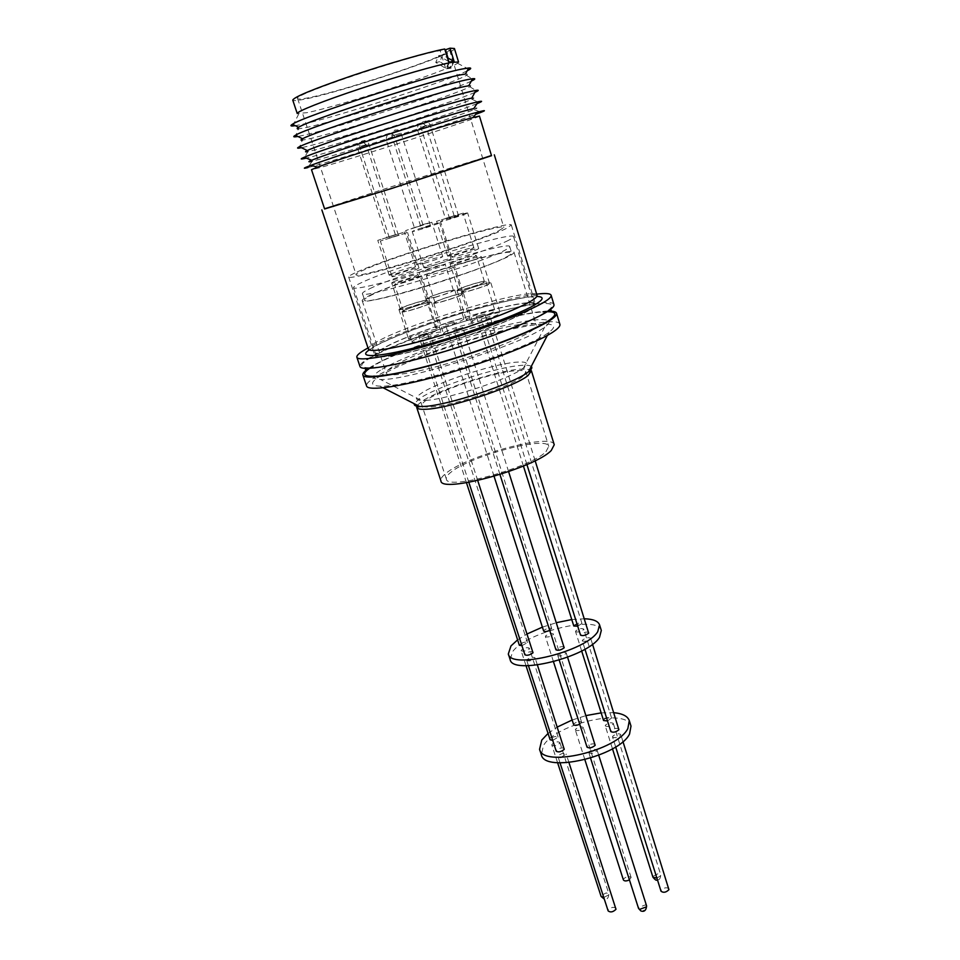 <?xml version="1.0" encoding="UTF-8"?>
<svg xmlns="http://www.w3.org/2000/svg" width="960" height="960" viewBox="0 0 960 960"><rect width="100%" height="100%" fill="white"/><g stroke="black" fill="none" stroke-linecap="round" stroke-linejoin="round"><path stroke-width="0.72" stroke-dasharray="4.8 3.6" d="M369.252 349.896L375.012 346.332C388.488 338.664 425.112 324.456 459.672 313.908C491.796 304.056 522.408 296.724 536.772 296.424M369.636 368.352L374.052 365.556C404.94 346.884 508.488 313.98 543.036 311.88L547.152 311.7M371.292 357.288C357.492 365.328 358.62 368.712 374.652 367.464C407.676 365.124 514.284 331.104 542.544 313.884L546.948 311.172C564.096 299.58 535.884 301.692 491.364 313.62C447 325.416 393 344.928 371.292 357.288M448.068 58.152L451.128 68.112L445.836 69.108L440.16 50.628C406.752 56.364 290.7 95.58 297.624 98.592C297.984 99.348 301.056 99.18 306.852 98.088C335.76 92.94 427.884 63.108 445.944 52.992M498.912 230.7L503.844 227.412C504.492 222.468 393.78 256.272 363.744 270.012C358.512 272.328 355.968 273.852 356.112 274.548C352.14 280.572 474.888 242.988 498.912 230.7M446.412 52.728L449.58 50.1L445.5 49.776M454.428 48.516C458.04 53.208 338.592 93.216 302.688 99.552C296.448 100.74 293.136 100.92 292.752 100.104M458.568 62.064L457.536 63.252C447.516 70.92 339.924 106.164 307.032 112.656L297.24 113.556M530.748 309.408C534.24 307.128 535.812 305.412 535.488 304.284C534.672 294.504 414.324 329.664 382.656 348.552C377.064 351.732 374.472 354.06 374.856 355.548C375.84 359.592 404.376 354.744 442.104 343.608C479.772 332.52 518.568 317.448 530.748 309.408M357.204 271.908C390.564 256.704 511.872 219.684 511.344 225.06L506.052 228.624C493.14 234.9 453.432 248.976 415.38 260.628C377.268 272.328 348.984 279.132 348.636 276.984C348.492 276.204 351.348 274.512 357.204 271.908M467.148 70.836C447.312 81.18 336.984 116.892 302.028 124.368L295.32 125.676M465.384 74.076C467.58 73.896 467.928 74.292 466.428 75.276C456.78 82.308 342.42 119.652 307.5 127.284L298.476 128.868L295.764 135.432M508.416 240.384C495.768 246.828 456.78 260.832 419.352 272.232C381.876 283.668 353.964 290.112 353.532 287.724C353.352 286.848 356.112 285.096 361.836 282.468C394.428 266.976 513.936 230.712 513.576 236.64C513.768 237.3 512.052 238.548 508.416 240.384M529.632 309.708C517.584 317.628 479.364 332.484 442.272 343.404C405.12 354.372 376.992 359.148 376.02 355.164C375.636 353.7 378.192 351.408 383.676 348.276C414.84 329.676 533.532 294.996 534.312 304.644C534.636 305.76 533.076 307.452 529.632 309.708M471.288 81.144C451.572 90.876 340.008 126.936 304.836 135L297.912 136.476M468.78 85.752C471.132 85.44 471.48 85.764 469.824 86.724C459.516 93.276 345.768 130.26 311.196 138.396L302.352 140.172L299.604 146.808M390.384 274.272L389.124 275.076C388.692 276.156 409.38 269.856 414.324 267.396L415.5 266.628C415.824 265.584 395.52 271.764 390.384 274.272M403.08 232.512L377.772 240.36L403.08 232.512M424.932 266.676L423.768 267.468C423.312 268.62 445.092 262.008 449.964 259.512L451.032 258.768C451.368 257.64 430.008 264.12 424.932 266.676M438.528 223.38C433.536 225.576 411.672 232.344 412.224 231.528L413.448 230.88C418.656 228.624 440.1 221.988 439.656 222.768L438.528 223.38M448.608 255.312L447.564 256.02C447.12 257.112 468.372 250.656 472.908 248.328L473.856 247.656C474.204 246.6 453.336 252.936 448.608 255.312M462.024 213.456L436.584 221.328L462.024 213.456M424.428 263.256C434.928 260.088 441.024 257.868 442.728 256.608L434.904 258.288C424.488 261.432 418.416 263.64 416.688 264.912L424.428 263.256M424.044 224.22L431.82 222.252L405.648 230.604L424.044 224.22M452.82 256.344L451.776 257.064C451.32 258.204 473.124 251.604 477.732 249.192L478.692 248.52C479.028 247.416 457.632 253.896 452.82 256.344M466.62 213.504C461.892 215.604 439.992 222.372 440.556 221.568L441.66 220.968C446.592 218.82 468.072 212.184 467.628 212.952L466.62 213.504M393.252 275.748L391.98 276.576C391.536 277.704 412.74 271.248 417.792 268.716L418.968 267.924C419.304 266.844 398.496 273.168 393.252 275.748M406.284 233.016L380.364 241.044L406.284 233.016M474.912 92.352C455.52 101.352 343.572 137.46 308.52 146.076L301.464 147.708M471.768 98.088C474.612 97.596 474.66 97.98 471.936 99.24C457.392 106.308 348.684 141.408 315.516 149.808L307.872 151.608L304.536 157.428M387.084 237.288L395.4 234.708L387.084 237.288M421.812 228.372L430.464 225.708L421.812 228.372M445.8 218.316L454.152 215.736L445.8 218.316M414.804 227.592L423.036 225.048L414.804 227.592M449.988 218.484L458.544 215.832L449.988 218.484M389.904 237.9L398.424 235.26L389.904 237.9M477 103.644C454.656 112.86 346.164 147.708 312.048 156.66L306.3 158.112M473.808 108.528C477.972 107.58 478.068 107.928 474.072 109.56C456.588 116.928 351.06 150.864 318.744 159.54L312.108 161.256L307.908 167.568L315.048 165.672C347.112 156.804 446.544 125.04 475.656 114.348M479.448 116.076C481.872 116.928 357.612 157.116 321.312 167.28L311.496 169.68M491.52 155.712C493.236 154.236 369.444 193.452 334.032 205.56L324.624 208.98M491.46 155.496C473.82 160.32 364.416 195.12 331.62 206.316L324.552 208.764M553.956 304.656C552.372 292.608 408.672 334.452 369.792 357.684C362.784 361.692 359.52 364.644 360.012 366.552M548.016 311.148C516.9 311.22 405.24 346.152 372.552 365.94L368.616 368.4M559.884 324.312C557.904 310.968 414.492 352.26 376.104 376.572C369.18 380.748 366 383.892 366.564 386.004M381.396 375.216C370.14 382.116 369.66 385.764 379.956 386.148C406.62 388.128 527.64 349.572 548.832 332.34L549.048 332.184C564.9 320.64 537.852 321.972 495.36 333.12C453.024 344.124 401.724 362.94 381.396 375.216M554.244 444.744C552.444 432.408 465.54 455.904 445.344 473.844C441.852 476.724 440.388 479.076 440.928 480.9M545.976 451.668L548.748 446.4C547.2 435.24 468.384 456.552 450.288 472.764C447.192 475.332 445.884 477.432 446.364 479.076C446.46 490.716 530.952 467.652 545.976 451.668M382.104 369.168C401.748 357.468 451.452 339.288 492.492 328.536C533.676 317.652 559.872 316.128 544.728 327.06L544.32 327.348C523.476 343.848 405.984 381.228 380.508 379.464C370.752 379.152 371.28 375.72 382.104 369.168M531.972 330.528C535.248 328.248 536.712 326.508 536.364 325.32C535.404 315.132 422.46 347.76 393.36 366.264C388.26 369.348 385.908 371.664 386.328 373.2C387.408 377.424 414.192 373.32 449.364 363.036C484.476 352.812 520.596 338.484 531.972 330.528M369.876 295.392C400.44 280.056 514.224 245.808 514.02 252.228C514.236 252.948 512.604 254.232 509.148 256.08C497.148 262.536 460.248 276.012 424.8 286.728C389.304 297.48 362.724 303.264 362.196 300.684C361.98 299.736 364.536 297.972 369.876 295.392M506.904 256.716C510.276 254.916 511.86 253.656 511.656 252.96C511.908 246.72 401.484 279.96 371.94 294.804C366.804 297.3 364.332 299.004 364.536 299.904C361.032 307.212 483.36 270.228 506.904 256.716M369.9 288.624C399.564 274.056 510.06 240.672 509.712 246.588C509.904 247.248 508.308 248.472 504.912 250.236C481.248 263.448 358.812 300.564 362.436 293.592C362.244 292.728 364.74 291.072 369.9 288.624M401.448 308.148L400.248 309.084C399.912 310.464 420.516 304.296 425.352 301.56L426.468 300.66C426.696 299.316 406.464 305.376 401.448 308.148M392.928 282.072L391.692 282.912C391.284 284.064 411.948 277.788 416.868 275.268L418.02 274.464C418.332 273.36 398.04 279.504 392.928 282.072M436.176 301.728L435.06 302.652C434.724 304.128 456.408 297.672 461.148 294.876L462.18 294C462.408 292.548 441.12 298.884 436.176 301.728M427.524 274.752L426.372 275.568C425.94 276.804 447.708 270.228 452.544 267.66L453.6 266.892C453.912 265.692 432.564 272.136 427.524 274.752M459.312 289.176L458.316 289.992C457.98 291.396 479.136 285.096 483.564 282.468L484.476 281.688C484.716 280.332 463.932 286.512 459.312 289.176M451.068 263.112L450.048 263.844C449.616 265.008 470.856 258.6 475.356 256.188L476.304 255.504C476.628 254.376 455.772 260.676 451.068 263.112M435.3 297.156C445.764 294.072 451.8 291.78 453.408 290.28L445.548 291.684C435.168 294.744 429.156 297.036 427.524 298.548L435.3 297.156M426.936 271.068C437.424 267.924 443.508 265.68 445.188 264.36L437.352 265.98C426.948 269.1 420.888 271.332 419.184 272.664L426.936 271.068M463.764 290.976L462.756 291.828C462.408 293.292 484.128 286.836 488.604 284.136L489.528 283.344C489.768 281.916 468.444 288.24 463.764 290.976M455.34 264.324L454.308 265.08C453.876 266.292 475.656 259.728 480.24 257.244L481.188 256.548C481.5 255.36 460.128 261.804 455.34 264.324M404.568 310.404L403.344 311.376C403.008 312.816 424.128 306.504 429.048 303.684L430.176 302.76C430.404 301.356 409.68 307.548 404.568 310.404M395.856 283.728L394.596 284.604C394.188 285.804 415.368 279.372 420.384 276.78L421.548 275.952C421.86 274.8 401.064 281.088 395.856 283.728M400.26 308.472L398.928 309.516C398.568 311.028 421.248 304.236 426.552 301.224L427.776 300.24C428.028 298.764 405.792 305.412 400.26 308.472M409.824 337.692L408.54 338.856C408.276 340.668 430.872 333.996 436.056 330.732L437.244 329.628C437.388 327.864 415.236 334.392 409.824 337.692M434.94 302.064L433.704 303.084C433.332 304.716 457.2 297.612 462.408 294.528L463.536 293.568C463.776 291.972 440.388 298.932 434.94 302.064M444.636 332.292L443.46 333.432C443.184 335.376 466.98 328.416 472.056 325.044L473.136 323.976C473.28 322.068 449.964 328.884 444.636 332.292M458.112 289.5L457.008 290.412C456.624 291.948 479.928 285.012 484.776 282.132L485.784 281.28C486.048 279.78 463.2 286.572 458.112 289.5M467.364 318.708L466.296 319.728C466.008 321.564 489.24 314.76 493.98 311.616L494.94 310.656C495.108 308.868 472.332 315.528 467.364 318.708M434.784 297.444C446.292 294.048 452.94 291.516 454.704 289.872L446.052 291.42C434.64 294.78 428.028 297.3 426.228 298.956L434.784 297.444M444.168 326.712C455.64 323.388 462.228 320.796 463.92 318.924C463.452 318.384 460.548 318.816 455.22 320.208C443.844 323.496 437.304 326.088 435.576 327.972L444.168 326.712M462.528 291.324L461.424 292.248C461.028 293.868 484.944 286.764 489.864 283.788L490.872 282.912C491.124 281.352 467.688 288.3 462.528 291.324M471.972 321.192L470.904 322.248C470.616 324.156 494.436 317.196 499.236 313.956L500.208 312.972C500.364 311.1 477.012 317.904 471.972 321.192M403.344 310.74L402 311.808C401.628 313.392 424.884 306.444 430.284 303.348L431.52 302.328C431.76 300.78 408.984 307.584 403.344 310.74M413.112 340.632L411.816 341.832C411.552 343.716 434.712 336.9 439.992 333.528L441.18 332.388C441.324 330.54 418.632 337.212 413.112 340.632M521.928 645.66L527.496 642.564C525.372 641.652 522.732 642.3 519.588 644.52L519.348 645.228M426.816 333.18L418.596 335.604L426.816 333.18M564.372 647.112C562.104 646.116 559.368 646.776 556.152 649.092L555.948 649.8M462.396 327.6L453.852 330.108L462.396 327.6M577.728 626.196L581.964 623.472C579.756 622.548 577.104 623.196 573.996 625.392L573.804 626.028M484.608 314.112L476.328 316.536L484.608 314.112M549.744 630.396L551.712 628.5C549.576 627.612 546.96 628.248 543.864 630.432L543.66 631.08M453.66 322.38L445.5 324.792L453.66 322.38M588.876 632.556C586.608 631.572 583.884 632.22 580.716 634.5L580.536 635.148M489.636 316.512L481.164 318.984L489.636 316.512M533.232 652.092C531.048 651.132 528.348 651.792 525.132 654.084L524.904 654.816M430.524 336.024L422.1 338.508L430.524 336.024M601.308 630.456C598.188 614.652 527.088 631.776 512.772 651.444L510.144 659.556M552.72 740.4L558.12 737.124C555.936 735.936 553.332 736.536 550.308 738.948L550.116 739.752M521.388 650.052L521.16 650.76C523.296 651.696 525.936 651.036 529.068 648.804L529.296 648.108C527.16 647.172 524.532 647.82 521.388 650.052M607.512 720.96L611.592 718.032C609.336 716.832 606.72 717.42 603.72 719.808L603.576 720.528M575.736 630.924L575.556 631.56C577.764 632.496 580.416 631.86 583.524 629.64L583.692 629.016C581.496 628.068 578.832 628.704 575.736 630.924M595.332 744.54C593.004 743.244 590.304 743.856 587.208 746.376L587.04 747.18M557.964 654.792L557.772 655.5C560.04 656.52 562.776 655.86 565.992 653.52L566.184 652.824C563.916 651.804 561.18 652.464 557.964 654.792M564.432 748.548C562.176 747.288 559.512 747.912 556.428 750.384L556.236 751.224M526.968 659.724L526.74 660.456C528.936 661.44 531.636 660.78 534.84 658.476L535.056 657.744C532.872 656.76 530.172 657.42 526.968 659.724M619.032 729.012C616.716 727.728 614.028 728.328 610.98 730.8L610.836 731.544M582.492 640.14L582.312 640.8C584.592 641.796 587.304 641.148 590.472 638.844L590.64 638.208C588.372 637.2 585.648 637.848 582.492 640.14M579.72 724.224L581.58 722.136C579.384 720.972 576.804 721.572 573.816 723.924L573.648 724.68M545.616 635.904L545.412 636.564C547.56 637.476 550.176 636.828 553.26 634.644L553.464 633.984C551.328 633.072 548.712 633.72 545.616 635.904M630.996 726.072C627 707.508 556.704 723.372 543.504 745.428L541.332 754.692M552.048 744.3L551.856 745.104C554.052 746.304 556.656 745.704 559.68 743.28L559.86 742.476C557.676 741.276 555.072 741.888 552.048 744.3M605.412 725.16L605.268 725.892C607.536 727.104 610.152 726.516 613.14 724.104L613.272 723.396C611.016 722.172 608.388 722.76 605.412 725.16M588.972 751.884L588.804 752.688C591.144 754.008 593.844 753.396 596.928 750.864L597.084 750.06C594.756 748.74 592.056 749.352 588.972 751.884M616.104 908.316C613.752 906.612 611.148 907.152 608.268 909.936L608.148 910.932M560.988 757.356L566.196 754.008C563.94 752.736 561.276 753.348 558.204 755.844L558.972 757.356M669.012 888.804C666.6 887.064 663.96 887.58 661.116 890.352L661.032 891.252M612.696 736.26L612.552 737.004C614.892 738.3 617.58 737.7 620.604 735.216L620.748 734.472C618.42 733.176 615.732 733.776 612.696 736.26M629.424 879.876L631.116 877.476C628.836 875.88 626.304 876.408 623.52 879.048L623.4 879.948M575.52 729.228L575.352 729.984C577.548 731.16 580.14 730.572 583.104 728.196L583.272 727.452C581.076 726.264 578.496 726.864 575.52 729.228M446.58 68.808L450.54 68.064L453.492 61.332L449.532 62.04L446.58 68.808L435.756 62.448L438.684 55.668L442.704 54.996L447.408 57.756M454.08 61.368L451.128 68.112M444.72 49.008L440.16 50.628M448.8 62.316L445.836 69.108M448.536 61.452L438.684 55.668M442.704 54.996L439.788 61.74L450.54 68.064M439.788 61.74L435.756 62.448M536.664 294.144C499.8 298.308 400.476 330.012 368.016 347.964M517.608 639.876L527.328 633.864M542.388 627.144L556.584 622.632M571.776 619.56L584.556 618.768M548.052 733.428L557.448 726.972M572.148 720.012L586.116 715.572M601.164 712.872L613.932 712.692M363.972 146.184L357.576 148.128L363.972 146.184M400.152 133.416L391.848 135.996L400.152 133.416M395.484 130.176L394.692 130.416L395.484 130.176M423.528 127.296L417.312 129.192L423.528 127.296M394.044 137.016L386.112 139.476L394.044 137.016M389.58 133.932L388.824 134.16L389.58 133.932M427.236 125.292L420.888 127.224L427.236 125.292M366.276 144.624L359.724 146.604L366.276 144.624M537.012 295.26C536.196 285.54 411.312 322.104 377.148 341.652L376.716 341.892C370.776 345.18 368.004 347.58 368.388 349.08L376.692 345.192C396.468 334.776 448.5 316.02 489.144 305.4C513.072 299.148 528.648 296.64 531.564 296.424L537.012 295.26M417.312 405.312L421.596 401.58C437.628 390.156 494.844 371.244 519.456 369.168L529.692 369.444M531.264 366.42C529.728 365.208 525.804 364.92 519.516 365.544C494.328 367.752 435.816 387.084 419.352 398.7L414.288 403.752M522.66 376.548C510.72 386.604 452.136 406.056 431.04 406.932C425.604 407.28 422.64 406.74 422.124 405.312C421.776 404.064 423.228 402.324 426.48 400.08C440.844 389.772 492.876 372.576 515.064 370.752C521.58 370.128 525.144 370.632 525.78 372.228L522.66 376.548M425.856 400.392C448.176 399.3 510.636 378.588 523.284 368.124L523.548 367.932C529.416 363.072 526.644 361.188 515.22 362.268C491.676 364.416 436.608 382.596 421.212 393.36C414.816 397.728 414.888 400.116 421.452 400.512L425.856 400.392M603.768 897.468L608.784 894.852L608.904 893.904L606.156 892.908L601.248 895.5L601.116 896.472M656.892 878.088L660.66 875.688L660.744 874.836L657.852 873.816L653.028 876.384L652.944 877.248M643.296 910.632L643.908 910.152L643.296 910.632M646.584 905.856L645.42 904.908L638.64 907.452L638.544 908.424M395.4 234.708L366.444 145.296C363.972 142.32 362.256 141.408 361.296 142.56C359.22 141.996 357.984 143.856 357.576 148.128L386.664 237.504M430.464 225.708L401.028 133.068C399.156 130.368 397.692 129.372 396.636 130.08C393.936 129.504 392.352 131.472 391.848 135.996L421.428 228.588M454.152 215.736L426.144 126.372C423.66 123.36 421.944 122.448 421.008 123.648C418.944 123.132 417.72 124.98 417.312 129.192L445.44 218.508M423.036 225.048L394.86 136.692C393 134.064 391.584 133.116 390.636 133.836C388.116 133.224 386.616 135.108 386.112 139.476L414.42 227.796M458.544 215.832L429.936 124.332C427.452 121.284 425.7 120.348 424.668 121.548C422.568 121.032 421.296 122.928 420.888 127.224L449.628 218.676M398.424 235.26L368.808 143.712C366.216 140.652 364.464 139.716 363.552 140.916C361.392 140.376 360.12 142.272 359.724 146.604L389.472 238.128M549.12 310.404L542.544 313.884M367.284 368.436L374.652 367.464M544.728 327.06L523.548 367.932L524.94 368.796L548.748 446.4M559.86 742.476L608.904 893.904C608.52 897.816 607.224 899.568 605.016 899.16L604.308 899.124M613.272 723.396L660.744 874.836C660.456 878.376 659.364 880.08 657.48 879.924M449.58 50.1L503.844 227.412M511.344 225.06L535.488 304.284M298.764 113.916L293.364 124.716M353.532 287.724L376.02 355.164M389.124 275.076L377.772 240.36M423.768 267.468L412.224 231.528M447.564 256.02L436.584 221.328M442.728 256.608L431.82 222.252M451.776 257.064L440.556 221.568M391.98 276.576L380.364 241.044M383.196 387.816L379.956 386.148M514.02 252.228L536.364 325.32M509.712 246.588L511.656 252.96M400.248 309.084L391.692 282.912M435.06 302.652L426.372 275.568M458.316 289.992L450.048 263.844M453.408 290.28L445.188 264.36M462.756 291.828L454.308 265.08M403.344 311.376L394.596 284.604M398.928 309.516L408.54 338.856M433.704 303.084L443.46 333.432M457.008 290.412L466.296 319.728M454.704 289.872L463.92 318.924M461.424 292.248L470.904 322.248M402 311.808L411.816 341.832M466.464 482.724L418.596 335.604M499.968 474.54L453.852 330.108M523.416 466.032L476.328 316.536M494.064 476.328L445.5 324.792M526.908 464.532L481.164 318.984M468.84 482.328L422.1 338.508M526.008 665.688L521.16 650.76M581.664 650.976L575.556 631.56M559.236 660.108L557.772 655.5M528.444 665.688L526.74 660.456M584.94 649.176L582.312 640.8M553.488 661.764L545.412 636.564M557.592 762.72L551.856 745.104M612.48 748.8L605.268 725.892M590.544 758.124L588.804 752.688M560.016 762.852L558.012 756.684M615.66 746.892L612.552 737.004M584.88 759.72L575.352 729.984M297.624 98.592L356.112 274.548M348.636 276.984L374.856 355.548M457.536 63.252L468.192 68.916M513.576 236.64L534.312 304.644M466.428 75.276L472.44 79.044M415.5 266.628L404.292 231.864M451.032 258.768L439.656 222.768M473.856 247.656L463.02 212.916M416.688 264.912L405.648 230.604M478.692 248.52L467.628 212.952M418.968 267.924L407.52 232.356M469.824 86.724L475.896 90.54M471.936 99.24L478.032 102.048M474.072 109.56L481.164 112.272M547.368 335.412L549.048 332.184M446.364 479.076L420.816 402.024L421.452 400.512L380.508 379.464M362.196 300.684L386.328 373.2M362.436 293.592L364.536 299.904M426.468 300.66L418.02 274.464M462.18 294L453.6 266.892M484.476 281.688L476.304 255.504M427.524 298.548L419.184 272.664M489.528 283.344L481.188 256.548M430.176 302.76L421.548 275.952M427.776 300.24L437.244 329.628M463.536 293.568L473.136 323.976M485.784 281.28L494.94 310.656M426.228 298.956L435.576 327.972M490.872 282.912L500.208 312.972M431.52 302.328L441.18 332.388M527.496 642.564L427.188 332.844M508.62 471.672L462.732 327.276M581.964 623.472L484.896 313.824M551.712 628.5L453.984 322.08M535.128 460.704L489.936 316.2M477.744 480.54L430.896 335.676M558.12 737.124L529.296 648.108M611.592 718.032L583.692 629.016M567.588 657.252L566.184 652.824M537.396 664.98L535.056 657.744M592.512 644.208L590.64 638.208M581.58 722.136L553.464 633.984M598.74 755.28L597.084 750.06M568.956 762.54L566.196 754.008M622.956 741.552L620.748 734.472M631.116 877.476L583.272 727.452"/><path stroke-width="1.44" d="M536.772 296.424C543.924 296.7 543.888 299.112 536.676 303.648C524.916 312.108 466.548 334.008 424.668 345.156C383.688 356.652 355.284 359.124 369.252 349.896M547.152 311.7C556.476 311.664 557.304 314.424 549.612 319.968C533.964 331.152 475.5 353.328 426.6 366.228C377.532 379.272 353.532 379.284 369.636 368.352M447.408 57.756L454.08 61.368L450.036 48.168L445.5 49.776L448.068 58.152M450.036 48.168L454.428 48.516L458.568 62.064L452.256 62.28C438.204 64.692 398.004 76.176 360.552 88.596C323.028 101.028 296.244 111.696 297.24 113.556L292.752 100.104C294.18 96.912 313.98 88.764 352.176 75.648C387.864 63.612 427.884 52.14 444.72 49.008L448.8 62.316L449.532 62.04L448.536 61.452M453.492 61.332L449.532 62.04M295.32 125.676L292.728 125.976C290.46 126.108 290.352 125.532 292.428 124.26C302.004 116.724 436.176 73.224 463.944 68.712L468.696 68.004C471.12 67.848 471.36 68.364 469.44 69.576L467.148 70.836M298.476 128.868C296.688 128.94 296.736 128.412 298.632 127.296C308.112 120.312 434.448 79.392 460.86 74.808L465.384 74.076L468.696 68.004M297.912 136.476L295.188 136.848C293.208 136.98 293.292 136.452 295.428 135.264C305.94 128.1 440.448 84.624 468.036 79.512L472.62 78.72C475.044 78.444 475.416 78.828 473.736 79.86L471.288 81.144M302.352 140.172C300.444 140.352 300.54 139.884 302.628 138.78C312.96 132.228 438.408 91.716 464.448 86.568L468.78 85.752L472.62 78.72M301.464 147.708L299.064 148.116C296.964 148.368 297.096 147.9 299.448 146.724C310.872 140.028 444.408 96.984 471.624 91.272L475.98 90.384C478.584 89.988 478.956 90.288 477.096 91.296L474.912 92.352M307.872 151.608C304.92 152.148 304.74 151.8 307.344 150.564C318.48 144.504 442.14 104.688 467.676 98.988L471.768 98.088L475.98 90.384M306.3 158.112L303.816 158.676C300.252 159.396 300.384 158.928 304.2 157.296C319.836 150.012 448.848 108.624 475.044 102.504L478.224 101.748C482.292 100.884 482.664 101.184 479.34 102.66L477 103.644M312.108 161.256C307.908 162.228 307.788 161.892 311.724 160.26C326.736 153.612 446.208 115.308 470.82 109.272L473.808 108.528L478.224 101.748M307.908 167.568C302.34 168.936 303.312 168.204 310.836 165.384C335.052 156.096 452.388 118.656 477.504 112.188L477.948 112.068C485.316 110.136 486.384 110.196 481.164 112.272L475.656 114.348M311.496 169.68L317.7 167.088C340.596 158.52 449.268 123.828 472.896 117.564L479.448 116.076L491.52 155.712L391.884 188.388L324.624 208.98L311.496 169.68M324.552 208.764L391.392 188.568L491.46 155.496M368.016 347.964L366.768 348.648C359.712 352.572 356.424 355.44 356.868 357.24C357.984 362.004 392.484 356.076 438.492 342.444C484.44 328.872 531.444 310.596 545.712 301.116C549.708 298.5 551.508 296.544 551.124 295.248C550.38 293.412 545.568 293.052 536.664 294.144M356.868 357.24L360.012 366.552C361.212 371.58 395.748 365.928 441.696 352.38C487.584 338.88 534.468 320.46 548.628 310.74C552.588 308.04 554.364 306.024 553.956 304.656L551.124 295.248M368.616 368.4C364.344 371.292 362.424 373.512 362.868 375.06C364.152 380.34 398.724 374.928 444.624 361.452C490.464 348.036 537.216 329.484 551.292 319.524C555.228 316.776 556.98 314.676 556.548 313.248C556.02 311.724 553.176 311.028 548.016 311.148M362.868 375.06L366.564 386.004C367.944 391.596 402.564 386.52 448.392 373.128C494.16 359.808 540.768 341.088 554.712 330.84C558.612 328.008 560.34 325.824 559.884 324.312L556.548 313.248M414.288 403.752C413.88 405.42 415.68 406.344 419.7 406.524L416.7 407.424L440.928 480.9C440.94 493.824 534.804 468.192 551.244 450.504L554.244 444.744L531.42 370.812L528.036 375.54C514.992 386.652 449.748 408.336 426.468 409.224C420.516 409.596 417.264 408.996 416.7 407.424L417.312 405.312M466.464 482.724L519.348 645.228L521.928 645.66M499.968 474.54L555.948 649.8C558.216 650.796 560.952 650.136 564.168 647.808L508.62 471.672M523.416 466.032L573.804 626.028L577.728 626.196M494.064 476.328L543.66 631.08C544.572 631.92 546.612 631.692 549.744 630.396M526.908 464.532L580.536 635.148C582.816 636.132 585.528 635.472 588.696 633.192L535.128 460.704M468.84 482.328L524.904 654.816C527.1 655.776 529.8 655.116 533.004 652.812L477.744 480.54M508.32 653.964L510.144 659.556C512.208 675.708 587.724 657.204 599.484 637.392L601.308 630.456L599.568 624.852L597.72 631.716C585.9 651.384 510.312 669.96 508.32 653.964L510.972 645.936L517.608 639.876M526.008 665.688L550.116 739.752L552.72 740.4M581.664 650.976L603.576 720.528L607.512 720.96M559.236 660.108L587.04 747.18C589.368 748.476 592.08 747.864 595.164 745.332L567.588 657.252M528.444 665.688L556.236 751.224C558.504 752.472 561.168 751.86 564.24 749.364L537.396 664.98M584.94 649.176L610.836 731.544C613.164 732.816 615.852 732.216 618.9 729.744L592.512 644.208M553.488 661.764L573.648 724.68C574.62 725.7 576.648 725.556 579.72 724.224M539.568 749.292L541.332 754.692C544.356 773.556 618.888 756.384 629.556 734.028L630.996 726.072L629.304 720.648L627.852 728.544C617.124 750.756 542.532 768.012 539.568 749.292L541.752 740.088L548.052 733.428M560.016 762.852L608.148 910.932C610.5 912.636 613.116 912.084 615.984 909.3L568.956 762.54M558.972 757.356L560.988 757.356M615.66 746.892L661.032 891.252C663.456 892.992 666.084 892.464 668.928 889.68L622.956 741.552M584.88 759.72L623.4 879.948C624.456 881.28 626.46 881.256 629.424 879.876M527.328 633.864L542.388 627.144M556.584 622.632L571.776 619.56M584.556 618.768C593.172 619.08 598.176 621.108 599.568 624.852M557.448 726.972L572.148 720.012M586.116 715.572L601.164 712.872M613.932 712.692C622.584 713.556 627.708 716.208 629.304 720.648M321.828 209.868L368.388 349.08C369.348 353.1 398.964 347.892 438.396 336.228C477.792 324.612 518.568 308.952 531.708 300.636L532.056 300.42C535.692 298.104 537.336 296.376 537.012 295.26L494.316 154.824M383.196 387.816L419.7 406.524L424.236 406.428C448.032 405.432 514.968 383.208 528.312 371.928L528.468 371.82C531.636 369.348 532.56 367.548 531.264 366.42M657.48 879.924L656.916 879.984C656.472 880.764 655.14 879.852 652.944 877.248L656.892 878.088M646.488 906.816L646.584 905.856C646.032 912.96 641.616 911.184 640.836 910.92L638.544 908.424L639.696 909.372L646.488 906.816M604.308 899.124L601.116 896.472L603.768 897.468M529.692 369.444L531.42 370.812L528.468 371.82L547.368 335.412M373.104 366.108C371.016 367.968 361.452 371.604 367.284 368.436M293.364 124.716L292.728 125.976M298.632 127.296L292.428 124.26M295.764 135.432L295.188 136.848M302.628 138.78L295.428 135.264M299.604 146.808L299.064 148.116M307.344 150.564L299.448 146.724M304.536 157.428L303.816 158.676M311.724 160.26L304.2 157.296M472.896 117.564L477.504 112.188M317.7 167.088L310.836 165.384M601.116 896.472L557.592 762.72M652.944 877.248L612.48 748.8M638.544 908.424L590.544 758.124M468.192 68.916L469.44 69.576M472.44 79.044L473.736 79.86M475.896 90.54L477.096 91.296M478.032 102.048L479.34 102.66M543.036 311.88L546.48 311.484M546.756 311.46C551.832 310.464 552.624 310.116 549.12 310.404M646.584 905.856L598.74 755.28"/></g></svg>
